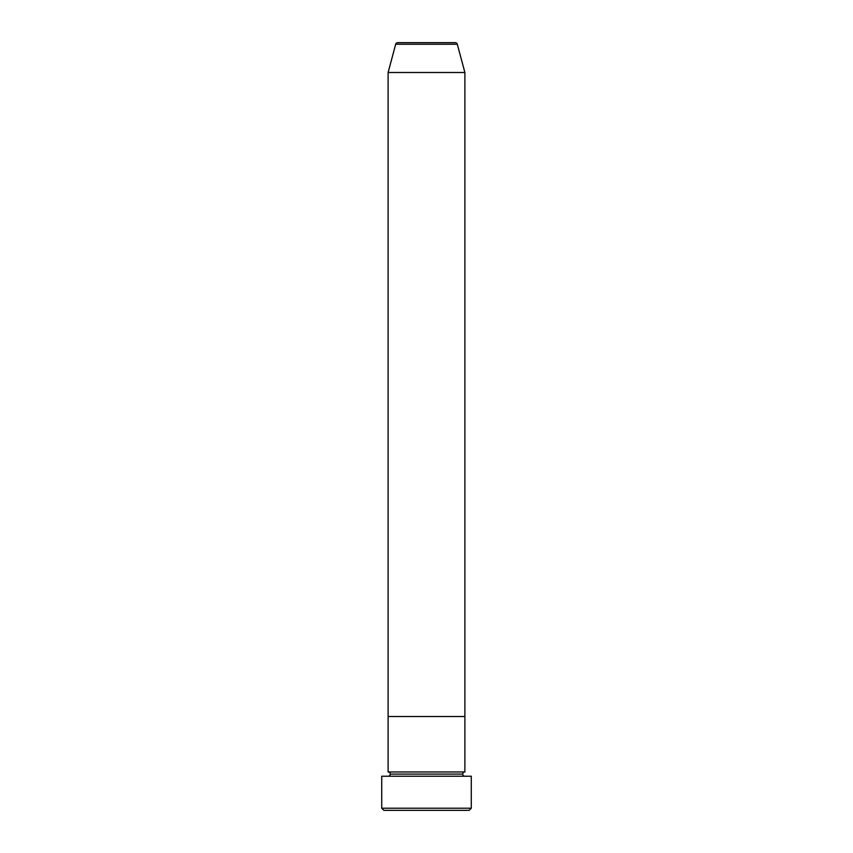 <?xml version="1.0" encoding="UTF-8"?>
<svg xmlns="http://www.w3.org/2000/svg" width="853" height="853" viewBox="0 0 853 853"><rect width="100%" height="100%" fill="white"/><g stroke="black" fill="none" stroke-linecap="round" stroke-linejoin="round"><path stroke-width="1.28" d="M381.717 808.217L383.85 810.35L469.15 810.35L471.282 808.217L381.717 808.217L471.282 808.217L471.282 776.23L381.717 776.23L381.717 808.217L381.717 776.23L471.282 776.23L471.282 808.217L469.15 810.35L383.85 810.35L381.717 808.217M390.247 774.097A2.132 2.132 0 0 1 388.115 776.23A2.132 2.132 0 0 0 390.247 774.097A2.132 2.132 0 0 0 388.115 771.965A2.132 2.132 0 0 1 390.247 774.097L462.752 774.097A2.132 2.132 0 0 1 464.885 771.965L464.885 716.52L388.115 716.52L388.115 771.965L464.885 771.965A2.132 2.132 0 0 0 462.752 774.097L390.247 774.097M464.885 776.23A2.132 2.132 0 0 1 462.752 774.097A2.132 2.132 0 0 0 464.885 776.23M388.115 716.52L464.885 716.52L464.885 771.965L388.115 771.965L388.115 716.52L464.885 716.52L464.885 72.505L457.304 44.228A2.132 2.132 0 0 0 455.246 42.65L397.754 42.65A2.132 2.132 0 0 0 395.696 44.228L457.304 44.228L395.696 44.228L388.115 72.505L464.885 72.505L388.115 72.505L388.115 716.52L464.885 716.52L464.885 72.505L457.304 44.228A2.132 2.132 0 0 0 455.246 42.65L397.754 42.65A2.132 2.132 0 0 0 395.696 44.228L388.115 72.505L388.115 716.52"/></g></svg>
